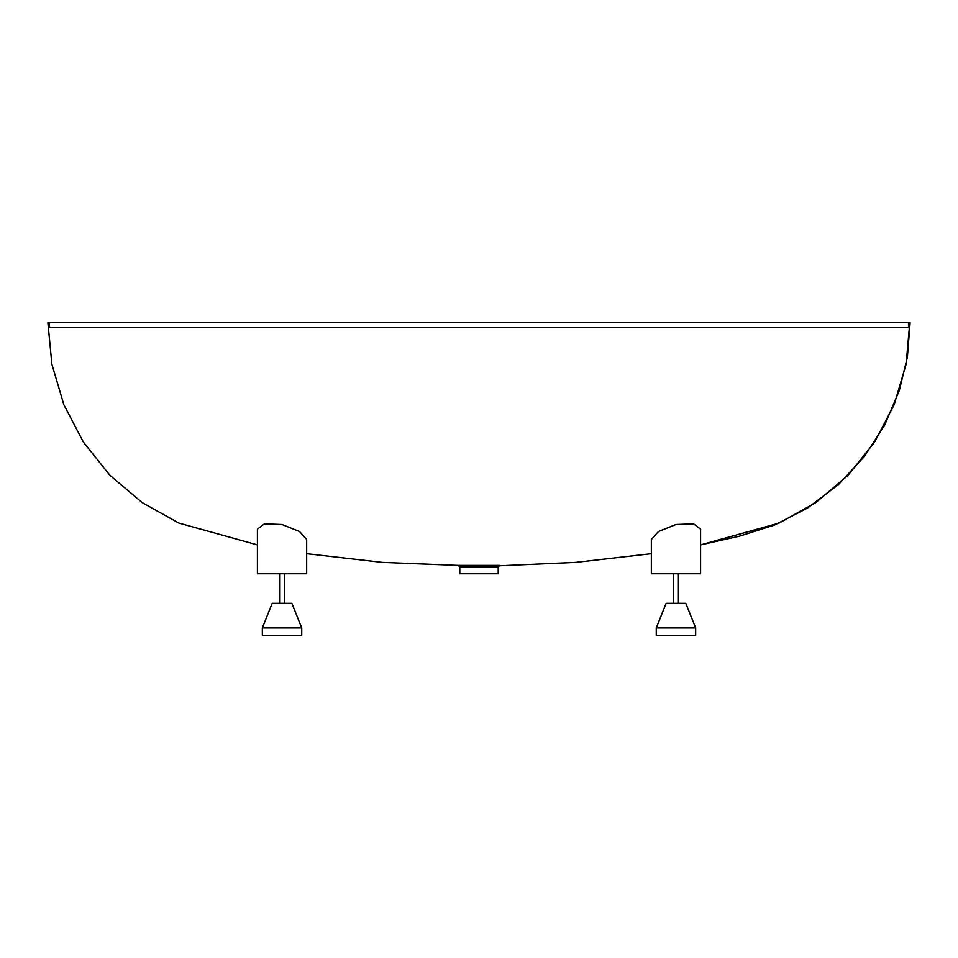 <?xml version="1.0" encoding="UTF-8"?>
<svg xmlns="http://www.w3.org/2000/svg" width="958" height="958" viewBox="0 0 958 958"><rect width="100%" height="100%" fill="white"/><g stroke="black" fill="none" stroke-linecap="round" stroke-linejoin="round"><path stroke-width="1.44" d="M459.792 566.861L498.208 566.861L498.208 573.782L459.792 573.782L459.792 566.861L458.14 565.412L382.29 562.394L306.656 553.7M498.208 566.861L499.86 565.412L458.14 565.412M499.429 565.795L575.71 562.394L651.344 553.7L575.818 562.394L499.429 565.795M700.585 573.782L700.585 529.187L693.616 523.846L675.965 524.517L658.421 531.558L651.344 539.474L651.344 573.782L700.585 573.782L700.585 544.91L779.201 523.056L815.833 502.591L848.058 475.324L874.522 442.261L894.125 404.755L906.1 364.327L909.777 322.666M306.656 539.474L299.543 531.534L282.035 524.517L264.42 523.846L257.415 529.187L257.415 573.782L306.656 573.782L306.656 539.474M257.415 544.91L178.799 523.056L142.167 502.591L109.942 475.324L83.478 442.261L63.875 404.755L51.9 364.327L47.9 322.666L910.1 322.666L907.394 356.939L899.358 390.361L884.773 424.849L864.535 456.331L838.238 484.796L807.331 508.183L774.567 525.032L739.444 536.181L700.585 544.91M262.336 627.957L272.192 603.336L291.891 603.336L301.734 627.957L262.336 627.957L262.336 635.334L301.734 635.334L301.734 627.957M675.965 603.336L685.808 603.336L695.652 627.957L656.266 627.957L656.266 635.334L656.266 627.957L666.109 603.336L675.965 603.336M685.808 603.336L695.652 627.957L695.652 635.334L656.266 635.334M464.414 565.412L466.199 565.412M49.373 322.666L908.627 322.666L908.627 327.588L49.373 327.588L49.373 322.666L47.9 322.666M459.792 573.782L463.456 573.782M678.42 603.336L678.42 573.782M284.502 603.336L284.502 573.782M279.58 603.336L279.58 573.782M673.498 603.336L673.498 573.782"/></g></svg>
